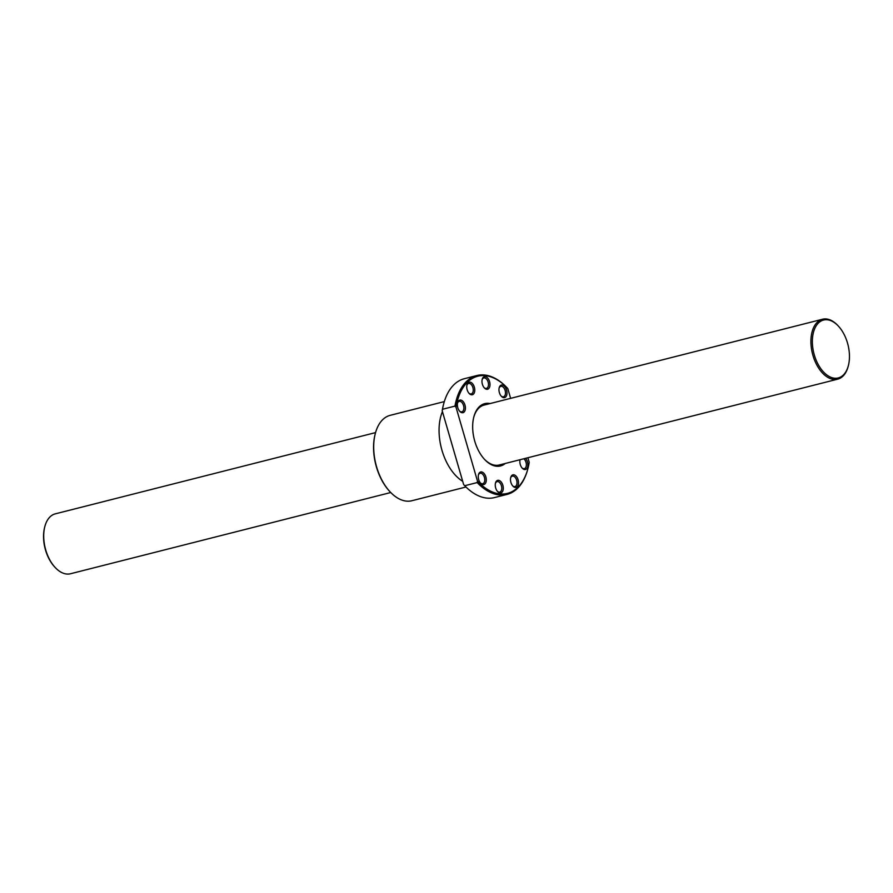 <?xml version="1.0" encoding="UTF-8"?>
<svg xmlns="http://www.w3.org/2000/svg" width="893" height="893" viewBox="0 0 893 893"><rect width="100%" height="100%" fill="white"/><g stroke="black" fill="none" stroke-linecap="round" stroke-linejoin="round"><path stroke-width="1.34" d="M390.754 492.523L70.502 573.752A30.909 18.184 -104.2 0 1 55.277 567.591A30.909 18.184 -104.2 0 1 44.851 526.513A30.909 18.184 -104.2 0 1 54.283 514.156A30.909 18.184 -104.2 0 1 55.299 513.843L375.551 432.614M848.35 365.706L848.149 366.487A30.909 18.184 -104.2 0 1 838.717 378.844A30.909 18.184 -104.2 0 1 837.701 379.157A30.909 18.184 -104.2 0 1 812.697 354.543A30.909 18.184 -104.2 0 1 821.493 319.56A30.909 18.184 -104.2 0 1 822.498 319.248A30.909 18.184 -104.2 0 1 837.723 325.409L838.281 326.001A29.871 17.581 -104.2 0 1 848.35 365.706A29.871 17.581 -104.2 0 1 839.23 377.65A29.871 17.581 -104.2 0 1 814.327 355.001A29.871 17.581 -104.2 0 1 822.587 320.341A29.871 17.581 -104.2 0 1 838.281 326.001M55.277 567.591L54.719 566.999A29.871 17.581 -104.2 0 1 44.65 527.294L44.851 526.513M465.979 487.009L411.896 500.727A44.047 25.93 -104.2 0 1 390.196 491.943A44.047 25.93 -104.2 0 1 375.339 433.395A44.047 25.93 -104.2 0 1 388.79 415.77A44.047 25.93 -104.2 0 1 390.23 415.323L444.312 401.604M389.951 491.686A43.165 25.406 -104.2 0 1 389.716 491.44A43.165 25.406 -104.2 0 1 375.172 434.054A43.165 25.406 -104.2 0 1 375.25 433.73M462.697 481.327A44.148 25.986 -104.2 0 1 442.437 411.617M527.886 457.741L529.225 462.351A60.434 35.564 -104.2 0 1 527.919 468.602A60.434 35.564 -104.2 0 1 509.468 492.769A60.434 35.564 -104.2 0 1 477.476 481.081L477.175 482.566L464.717 485.725L463.646 484.586L442.191 410.758A60.434 35.564 -104.2 0 1 443.508 404.518A60.434 35.564 -104.2 0 1 443.598 404.183M442.191 410.758L442.504 409.273A61.316 36.088 -104.2 0 1 443.676 403.848A61.316 36.088 -104.2 0 1 462.395 379.313A61.316 36.088 -104.2 0 1 464.405 378.699L476.862 375.54A61.316 36.088 -104.2 0 1 506.699 387.383L507.782 388.522L506.699 387.383M442.504 409.273L454.961 406.114A61.316 36.088 -104.2 0 1 474.853 376.154A61.316 36.088 -104.2 0 1 476.862 375.54M454.961 406.114L456.033 407.253A60.434 35.564 -104.2 0 1 475.79 376.824A60.434 35.564 -104.2 0 1 507.537 388.265A60.434 35.564 -104.2 0 1 507.782 388.522L510.629 398.356M480.378 482.901A5.391 3.17 75.8 0 0 482.756 483.705A5.391 3.17 75.8 0 0 484.609 481.372A5.391 3.17 75.8 0 0 483.693 475.623A5.391 3.17 75.8 0 0 480.099 473.245A5.391 3.17 75.8 0 0 478.391 475.076M478.458 474.786A6.474 3.806 -104.2 0 1 478.492 474.641A6.474 3.806 -104.2 0 1 483.593 473A6.474 3.806 -104.2 0 1 486.093 481.729A6.474 3.806 -104.2 0 1 480.668 483.247A6.474 3.806 -104.2 0 1 478.458 474.786M497.379 491.284A5.391 3.17 75.8 0 0 499.756 492.088A5.391 3.17 75.8 0 0 501.71 487.143A5.391 3.17 75.8 0 0 497.1 481.628A5.391 3.17 75.8 0 0 495.392 483.459M495.336 486.294A6.474 3.806 -104.2 0 1 495.492 483.024A6.474 3.806 -104.2 0 1 499.567 480.635A6.474 3.806 -104.2 0 1 503.217 486.986A6.474 3.806 -104.2 0 1 501.81 492.423A6.474 3.806 -104.2 0 1 497.68 491.63A6.474 3.806 -104.2 0 1 495.336 486.294M512.604 485.781A5.391 3.17 75.8 0 0 514.982 486.573A5.391 3.17 75.8 0 0 516.165 478.961A5.391 3.17 75.8 0 0 512.325 476.114A5.391 3.17 75.8 0 0 510.617 477.945M511.499 483.995A6.474 3.806 -104.2 0 1 510.718 477.509A6.474 3.806 -104.2 0 1 517.505 478.268A6.474 3.806 -104.2 0 1 517.761 486.038A6.474 3.806 -104.2 0 1 512.906 486.116A6.474 3.806 -104.2 0 1 511.499 483.995M521.97 467.854A5.391 3.17 75.8 0 0 524.347 468.646A5.391 3.17 75.8 0 0 526.368 464.55A5.391 3.17 75.8 0 0 524.079 458.991A5.391 3.17 75.8 0 0 523.811 458.768M525.564 458.332A6.474 3.806 -104.2 0 1 527.607 466.983A6.474 3.806 -104.2 0 1 522.595 468.512A6.474 3.806 -104.2 0 1 522.271 468.189A6.474 3.806 -104.2 0 1 520.05 459.728M501.096 395.99A5.391 3.17 75.8 0 0 503.473 396.782A5.391 3.17 75.8 0 0 505.326 394.449A5.391 3.17 75.8 0 0 504.411 388.701A5.391 3.17 75.8 0 0 500.817 386.323A5.391 3.17 75.8 0 0 499.109 388.154M506.8 394.806A6.474 3.806 -104.2 0 1 501.386 396.325A6.474 3.806 -104.2 0 1 499.165 387.863A6.474 3.806 -104.2 0 1 499.209 387.718A6.474 3.806 -104.2 0 1 504.311 386.077A6.474 3.806 -104.2 0 1 506.8 394.806M484.084 387.607A5.391 3.17 75.8 0 0 486.462 388.399A5.391 3.17 75.8 0 0 488.415 383.465A5.391 3.17 75.8 0 0 483.805 377.94A5.391 3.17 75.8 0 0 482.097 379.782M489.922 383.309A6.474 3.806 -104.2 0 1 488.516 388.745A6.474 3.806 -104.2 0 1 484.386 387.942A6.474 3.806 -104.2 0 1 482.041 382.606A6.474 3.806 -104.2 0 1 482.198 379.335A6.474 3.806 -104.2 0 1 486.272 376.958A6.474 3.806 -104.2 0 1 489.922 383.309M468.858 393.11A5.391 3.17 75.8 0 0 471.236 393.913A5.391 3.17 75.8 0 0 472.419 386.301A5.391 3.17 75.8 0 0 468.579 383.454A5.391 3.17 75.8 0 0 466.872 385.285M473.759 385.609A6.474 3.806 -104.2 0 1 474.016 393.378A6.474 3.806 -104.2 0 1 469.16 393.456A6.474 3.806 -104.2 0 1 467.753 391.335A6.474 3.806 -104.2 0 1 466.972 384.85A6.474 3.806 -104.2 0 1 473.759 385.609M459.493 411.037A5.391 3.17 75.8 0 0 461.871 411.84A5.391 3.17 75.8 0 0 463.891 407.733A5.391 3.17 75.8 0 0 461.603 402.185A5.391 3.17 75.8 0 0 459.214 401.381A5.391 3.17 75.8 0 0 457.506 403.212M462.652 401.08A6.474 3.806 -104.2 0 1 465.208 409.865A6.474 3.806 -104.2 0 1 460.129 411.706A6.474 3.806 -104.2 0 1 459.795 411.383A6.474 3.806 -104.2 0 1 457.607 402.776A6.474 3.806 -104.2 0 1 462.652 401.08M527.83 468.925A61.316 36.088 -104.2 0 1 527.741 469.26A61.316 36.088 -104.2 0 1 509.021 493.796A61.316 36.088 -104.2 0 1 507.012 494.409A61.316 36.088 -104.2 0 1 477.175 482.566M507.012 494.409L494.555 497.568A61.316 36.088 -104.2 0 1 464.717 485.725L463.646 484.586A60.434 35.564 -104.2 0 0 463.88 484.843L464.07 485.033M822.498 319.248L484.062 405.087A30.909 18.184 75.8 0 0 483.046 405.4A30.909 18.184 75.8 0 0 473.748 417.299M505.259 463.478A32.137 18.92 -104.2 0 1 501.587 465.633A32.137 18.92 -104.2 0 1 484.698 459.549A32.137 18.92 -104.2 0 1 473.859 416.83A32.137 18.92 -104.2 0 1 483.671 403.971A32.137 18.92 -104.2 0 1 490.067 403.569M484.363 459.181A30.909 18.184 75.8 0 0 499.254 464.996A30.909 18.184 75.8 0 0 500.27 464.684M456.033 407.253L477.476 481.081M499.254 464.996L837.701 379.157M375.172 434.054L375.339 433.395M443.508 404.518L443.676 403.848M527.919 468.602L527.741 469.26"/></g></svg>
